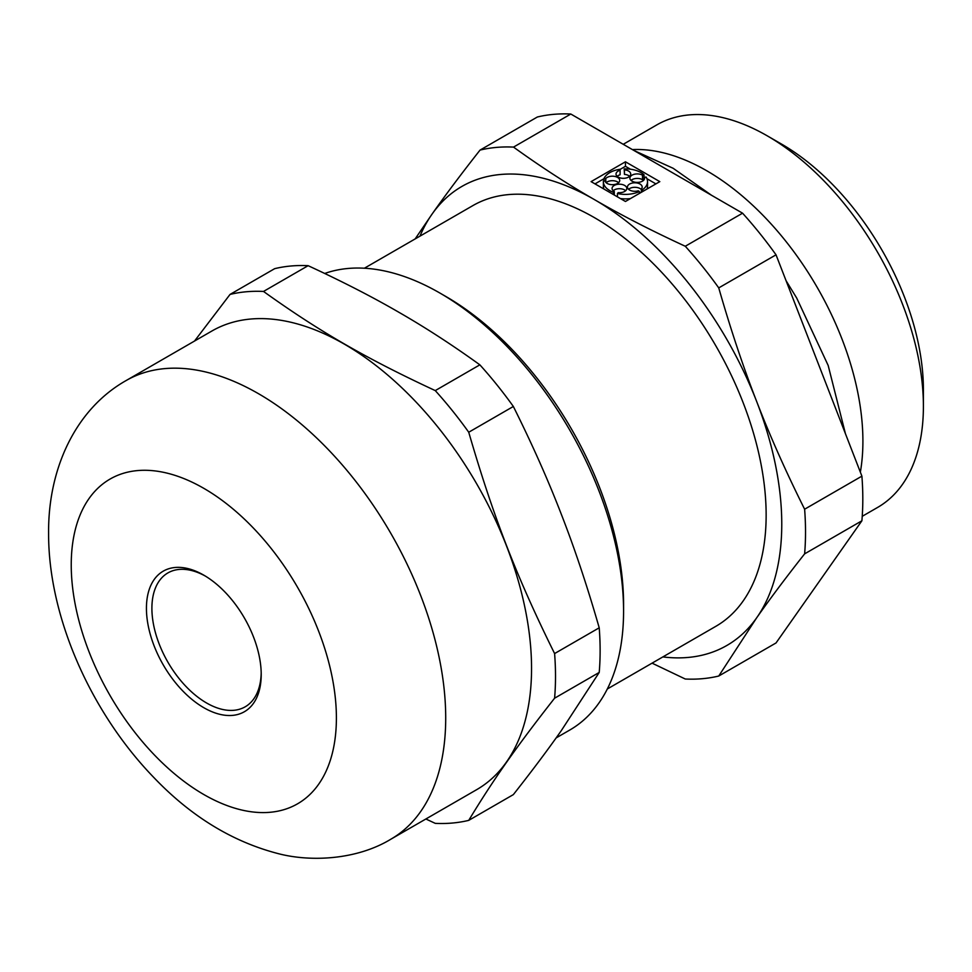 <?xml version="1.0" encoding="UTF-8"?>
<svg xmlns="http://www.w3.org/2000/svg" width="972" height="972" viewBox="0 0 972 972"><rect width="100%" height="100%" fill="white"/><g stroke="black" fill="none" stroke-linecap="round" stroke-linejoin="round"><path stroke-width="1.46" d="M625.446 201.471L659.806 181.63L625.446 161.802L591.098 181.63L625.446 201.471M742.559 213.184L685.272 246.256C651.155 230.498 620.853 214.934 594.378 199.576C567.757 184.279 540.809 166.795 513.52 147.1L570.807 114.028L742.559 213.184A291.515 168.302 -120 0 1 776.033 254.822L861.897 476.146L804.622 509.219C785.85 471.627 769.873 435.711 756.653 401.46C743.325 367.282 730.677 329.423 718.745 287.894L776.033 254.822M652.066 663.159L685.272 679.015A291.515 168.302 -120 0 0 718.745 676.026L756.653 617.84A265.016 153.005 -120 0 0 781.767 524.139A265.016 153.005 -120 0 0 756.653 401.46A265.016 153.005 -120 0 0 594.378 199.576A265.016 153.005 -120 0 0 432.09 214.071L415.153 238.918M570.807 114.028A291.515 168.302 -120 0 0 537.334 117.017L480.047 150.089C461.287 173.891 445.298 195.226 432.09 214.071A265.016 153.005 -120 0 0 419.953 236.147M263.509 291.442C319.557 331.586 365.727 358.231 435.262 390.598L479.864 364.84C452.575 345.145 425.627 327.649 399.018 312.364C372.531 296.995 342.229 281.43 308.124 265.684L263.509 291.442A291.515 168.302 -120 0 0 230.036 294.431L274.651 268.673A291.515 168.302 -120 0 1 308.124 265.684M425.87 818.995L435.262 823.357A291.515 168.302 -120 0 0 468.735 820.368L513.35 794.61C532.109 770.808 548.087 749.473 561.306 730.628L599.214 672.442A291.515 168.302 -120 0 0 600.125 650.645A291.515 168.302 -120 0 0 599.214 627.803C587.282 586.274 574.646 548.427 561.306 514.249C548.087 479.998 532.109 444.07 513.35 406.478A291.515 168.302 -120 0 0 479.864 364.84M607.318 688.99L715.829 626.333A242.927 140.26 -120 0 0 766.143 515.124A242.927 140.26 -120 0 0 660.11 270.653A242.927 140.26 -120 0 0 472.914 205.578L364.391 268.223M662.88 656.914A265.016 153.005 -120 0 0 756.653 617.84C769.873 598.995 785.85 577.66 804.622 553.858A291.515 168.302 -120 0 0 805.521 532.061A291.515 168.302 -120 0 0 804.622 509.219M556.13 737.918L569.786 730.033A259.706 149.943 -120 0 0 623.574 611.145L623.574 604.292A251.323 145.095 -120 0 0 445.869 296.496L439.939 293.07A259.706 149.943 -120 0 0 324.721 273.472M718.745 287.894A291.515 168.302 -120 0 0 685.272 246.256M513.52 147.1A291.515 168.302 -120 0 0 480.047 150.089M804.622 553.858L861.897 520.785A291.515 168.302 -120 0 0 862.808 498.988A291.515 168.302 -120 0 0 861.897 476.146M861.897 520.785L776.033 642.954L718.745 676.026M860.354 472.173A220.838 127.502 -120 0 0 862.905 441.239A220.838 127.502 -120 0 0 632.408 149.591M862.249 516.302L877.655 507.408A220.838 127.502 -120 0 0 923.4 406.308A220.838 127.502 -120 0 0 767.248 135.837A220.838 127.502 -120 0 0 656.817 124.89L623.234 144.293M923.4 406.308L923.4 389.723A200.524 115.777 -120 0 0 781.61 144.123L767.248 135.837M205.201 575.995A77.298 44.627 -120 0 0 167.901 572.921A77.298 44.627 -120 0 0 151.899 608.302A77.298 44.627 -120 0 0 185.64 686.098A77.298 44.627 -120 0 0 245.199 706.802A77.298 44.627 -120 0 0 261.189 672.964M146.432 608.302A81.162 46.863 -120 0 0 203.816 707.701A81.162 46.863 -120 0 0 261.213 674.568A81.162 46.863 -120 0 0 203.816 575.169A81.162 46.863 -120 0 0 146.432 608.302M531.55 668.42A264.785 152.883 -120 0 0 415.967 401.946A264.785 152.883 -120 0 0 211.92 331.002L126.081 380.574A264.785 152.883 -120 0 1 330.128 451.506A264.785 152.883 -120 0 1 445.711 717.98A264.785 152.883 -120 0 1 390.865 839.201L476.717 789.641A264.785 152.883 -120 0 0 531.55 668.42M599.214 672.442L554.599 698.2C516.472 746.751 493.387 779.593 468.735 820.368M554.599 698.2A291.515 168.302 -120 0 0 555.51 676.403A291.515 168.302 -120 0 0 554.599 653.561L599.214 627.803M623.574 611.145A259.706 149.943 -120 0 0 439.939 293.07M513.35 406.478L468.735 432.236A291.515 168.302 -120 0 0 435.262 390.598M642.504 175.179L644.023 174.741A22.089 12.745 0 0 0 641.058 172.615A22.089 12.745 0 0 0 624.194 168.897L624.461 169.869A7.363 4.253 0 0 1 628.58 171.072A7.363 4.253 0 0 1 630.731 174.073A7.363 4.253 0 0 1 626.187 177.998A7.363 4.253 0 0 1 618.168 177.086A7.363 4.253 0 0 1 616.017 174.073A7.363 4.253 0 0 1 620.1 170.27L619.832 169.298A22.089 12.745 0 0 0 604.086 178.386L605.775 178.544A7.363 4.253 0 0 1 617.56 177.426A7.363 4.253 0 0 1 619.723 180.44A7.363 4.253 0 0 1 615.179 184.364A7.363 4.253 0 0 1 607.16 183.441A7.363 4.253 0 0 1 605.082 181.059L603.405 180.901A22.089 12.745 0 0 0 603.369 181.63A22.089 12.745 0 0 0 609.833 190.646A22.089 12.745 0 0 0 613.502 192.359L614.28 191.484A7.363 4.253 0 0 1 614.231 191.46A7.363 4.253 0 0 1 612.068 188.447A7.363 4.253 0 0 1 616.613 184.522A7.363 4.253 0 0 1 624.644 185.445A7.363 4.253 0 0 1 626.794 188.447A7.363 4.253 0 0 1 618.216 192.638L617.439 193.513A22.089 12.745 0 0 0 639.43 191.508L638.227 190.816A7.363 4.253 0 0 1 629.613 190.05A7.363 4.253 0 0 1 627.45 187.037A7.363 4.253 0 0 1 632.007 183.113A7.363 4.253 0 0 1 640.026 184.036A7.363 4.253 0 0 1 642.176 187.037A7.363 4.253 0 0 1 641.35 189.005L642.553 189.698A22.089 12.745 0 0 0 647.534 181.63A22.089 12.745 0 0 0 646.028 177.013L644.509 177.451A7.363 4.253 0 0 1 644.618 178.155A7.363 4.253 0 0 1 640.074 182.08A7.363 4.253 0 0 1 632.055 181.169A7.363 4.253 0 0 1 629.892 178.155A7.363 4.253 0 0 1 634.437 174.231A7.363 4.253 0 0 1 642.456 175.154A7.363 4.253 0 0 1 642.504 175.179L642.504 179.686A7.363 4.253 0 0 0 642.456 179.662A7.363 4.253 0 0 0 631.01 180.415M642.504 179.686L644.023 179.249L644.023 174.741M646.951 189.054A22.089 12.745 0 0 0 647.534 186.138L647.534 181.63M641.35 189.589A7.363 4.253 0 0 0 640.026 188.544A7.363 4.253 0 0 0 628.58 189.297M620.403 198.555A22.089 12.745 0 0 0 630.5 198.555M625.676 190.706A7.363 4.253 0 0 0 624.644 189.953A7.363 4.253 0 0 0 613.186 190.706M603.369 181.63L603.369 186.138A22.089 12.745 0 0 0 603.952 189.054M618.605 182.687A7.363 4.253 0 0 0 617.56 181.934A7.363 4.253 0 0 0 606.115 182.687M620.1 170.27L620.1 174.778A7.363 4.253 0 0 0 617.135 176.333M629.613 176.333A7.363 4.253 0 0 0 628.58 175.58A7.363 4.253 0 0 0 624.461 174.377L624.461 169.869M624.194 168.897L624.461 174.377M655.893 183.89L646.951 178.714M644.679 177.402L644.023 177.025M630.5 169.225L625.446 166.309L619.893 169.517M604.086 178.641L594.998 183.89M625.446 166.309L625.446 161.802M468.735 432.236C493.387 517.043 516.472 576.542 554.599 653.561M194.522 341.05L230.036 294.431M604.086 180.974L604.086 178.386M605.775 182.335L605.775 178.544M613.502 194.57L613.502 192.359M614.28 195.02L614.28 191.484M617.439 196.842L617.439 193.513M639.43 193.404L639.43 191.508M641.35 192.286L641.35 189.005M642.553 191.593L642.553 189.698M644.509 178.86L644.509 177.451M336.397 717.98A187.499 108.257 -120 0 0 203.816 488.345A187.499 108.257 -120 0 0 71.235 564.89A187.499 108.257 -120 0 0 203.816 794.525A187.499 108.257 -120 0 0 336.397 717.98M126.081 380.574C75.233 409.334 47.98 469.16 48.6 533.336C48.296 616.637 90.688 712.136 153.503 777.163C190.463 815.982 231.749 841.4 277.385 853.404C309.898 862.176 356.542 860.099 390.865 839.201M634.06 150.539L673.159 168.29L711.407 195.19M786.069 280.701L796.7 298.04L828.168 365.448L845.446 433.743"/></g></svg>
